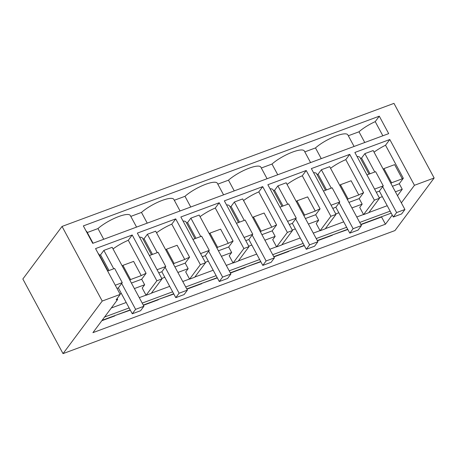 <?xml version="1.0" encoding="UTF-8"?>
<svg xmlns="http://www.w3.org/2000/svg" width="457" height="457" viewBox="0 0 457 457"><rect width="100%" height="100%" fill="white"/><g stroke="black" fill="none" stroke-linecap="round" stroke-linejoin="round"><path stroke-width="0.69" d="M392.255 215.07L385.451 224.204L92.92 332.656L117.655 299.478A20.628 5.267 151.7 0 0 116.147 299.832L120.208 294.388L95.559 248.602L132.21 235.012L156.86 280.798L162.001 278.89L137.346 233.11L175.711 218.886L200.366 264.672L205.501 262.764L180.852 216.984L219.217 202.759L243.867 248.539L249.002 246.637L224.353 200.852L262.718 186.627L287.367 232.413L292.509 230.505L267.859 184.725L306.219 170.501L330.874 216.281L333.444 215.333L336.009 214.379L311.36 168.593L349.725 154.369L374.374 200.155L379.516 198.247L354.861 152.467L389.804 139.511L414.453 185.296L401.36 202.862M389.804 139.511L385.537 145.235L403.331 178.287L399.269 183.737L402.251 189.267L397.481 195.665M381.869 216.607L381.572 217.001L385.451 224.204M120.208 294.388L102.225 301.054L63.032 353.627L22.85 279.004L62.043 226.432L102.225 301.054M62.043 226.432L393.968 103.373L434.15 177.996L394.957 230.568L63.032 353.627M434.15 177.996L414.453 185.296M379.293 116.181L388.69 133.627L92.731 243.353L83.34 225.907L379.293 116.181L375.231 121.631L382.857 135.792M374.066 152.175A20.628 5.267 -28.3 0 1 385.537 145.235M357.054 156.534A20.628 5.267 -28.3 0 1 360.065 157.574L368.988 174.14M360.539 158.448L361.561 158.065L370.016 173.763M403.331 178.287A20.628 5.267 151.7 0 0 402.274 178.818L391.586 182.783L390.981 183.594M391.586 182.783L383.949 168.593L394.637 164.634L402.274 178.818M392.426 186.273L399.269 183.737M402.251 189.267L395.402 191.809M382.338 196.653L379.264 197.79M376.288 192.26L379.361 191.117L383.28 185.862L375.643 171.678L366.942 174.9M134.387 288.578L144.658 284.768L142.207 288.059L146.08 295.256L156.86 280.798M121.322 293.423L119.963 293.925M387.222 205.713L368.879 212.516M363.538 214.499L356.78 217.001M343.715 221.845L325.378 228.643M320.031 230.625L313.279 233.127M300.215 237.971L281.872 244.775M276.531 246.751L269.779 249.259M256.708 254.103L238.371 260.901M233.024 262.884L226.272 265.386M213.208 270.23L194.865 277.028M189.524 279.01L182.771 281.512M169.701 286.356L151.364 293.16M146.017 295.142L139.265 297.644M126.201 302.488L111.285 308.018M351.901 207.935L362.173 204.125L359.722 207.415L363.595 214.613L374.374 200.155M338.837 212.779L335.764 213.916M308.401 224.061L318.666 220.257L316.215 223.542L320.094 230.739L325.23 228.837L336.009 214.379M295.331 228.906L292.263 230.048M264.894 240.193L275.165 236.383L272.715 239.674L276.594 246.871L281.729 244.963L292.509 230.505M251.83 245.038L248.757 246.174M221.394 256.32L231.659 252.515L229.214 255.8L233.087 262.998L238.228 261.096L249.002 246.637M208.323 261.164L205.256 262.307M177.887 272.452L188.158 268.642L185.708 271.926L189.586 279.13L194.722 277.222L205.501 262.764M164.823 277.296L161.749 278.433M390.152 211.157L359.71 222.445M346.646 227.289L316.21 238.571M303.145 243.415L272.709 254.698M259.639 259.542L229.203 270.83M216.138 275.674L185.702 286.956M172.632 291.8L142.196 303.088M129.131 307.932L104.562 317.038M391.215 213.139L360.779 224.427M347.714 229.271L317.278 240.553M304.213 245.398L273.772 256.68M260.707 261.524L230.271 272.812M217.206 277.656L186.77 288.938M173.7 293.782L143.264 305.07M130.199 309.915L102.111 320.328M130.325 310.149L115.113 315.507M173.831 294.022L158.613 299.375M217.332 277.896L202.12 283.249M260.838 261.764L245.62 267.122M304.339 245.638L289.127 250.99M347.846 229.505L332.627 234.864M381.572 217.001L375.837 219.132L376.134 218.732M114.816 315.901L101.814 320.723M375.837 219.132L360.91 224.661M332.33 235.258L317.404 240.793M288.83 251.39L273.903 256.92M245.329 267.516L230.402 273.052M201.823 283.643L186.896 289.178M158.322 299.775L143.395 305.305M379.516 198.247L368.736 212.705L363.595 214.613M86.059 230.968A20.628 5.267 -28.3 0 1 86.83 231.653L93.062 243.233M87.298 232.527L97.975 228.569A20.628 5.267 -28.3 0 1 118.706 216.538A20.628 5.267 -28.3 0 1 130.331 215.521L136.569 227.1M130.805 216.395L141.476 212.436A20.628 5.267 -28.3 0 1 162.206 200.412A20.628 5.267 -28.3 0 1 173.837 199.395L180.069 210.974M174.306 200.269L184.982 196.31A20.628 5.267 -28.3 0 1 205.713 184.28A20.628 5.267 -28.3 0 1 217.338 183.263L223.576 194.848M217.806 184.137L228.483 180.184A20.628 5.267 -28.3 0 1 249.214 168.153A20.628 5.267 -28.3 0 1 260.838 167.136L267.077 178.716M261.313 168.01L271.989 164.052A20.628 5.267 -28.3 0 1 292.714 152.021A20.628 5.267 -28.3 0 1 304.345 151.01L310.577 162.589M304.813 151.884L315.49 147.925A20.628 5.267 -28.3 0 1 336.221 135.895A20.628 5.267 -28.3 0 1 347.846 134.878L354.084 146.457M348.32 135.752L358.991 131.793A20.628 5.267 -28.3 0 1 375.231 121.631M383.949 168.593L383.343 169.404M383.28 185.862L374.58 189.089M372.718 220.285L373.015 219.891M360.967 224.644L361.264 224.244M317.466 240.77L317.758 240.376M273.96 256.897L274.257 256.503M230.459 273.029L230.756 272.629M186.959 289.155L187.25 288.761M143.452 305.287L143.749 304.888M365.017 223.142L365.314 222.742M358.991 131.793L364.76 142.504M117.655 299.478L117.135 298.512M116.981 288.396L118.34 287.893L122.259 282.632L115.273 285.225M99.517 255.217L100.546 254.84L108.995 270.533M144.658 284.768L141.676 279.238L131.41 283.049M107.972 270.915L99.049 254.343A20.628 5.267 151.7 0 0 98.278 253.658M122.259 282.632L114.621 268.448L107.635 271.035M132.21 235.012L128.28 240.285L146.08 273.337A20.628 5.267 151.7 0 0 141.259 275.594L130.571 279.553L129.965 280.364M130.571 279.553L122.927 265.368L122.322 266.18M141.259 275.594L133.615 261.404L122.927 265.368M128.28 240.285A20.628 5.267 151.7 0 0 113.045 248.945M146.08 273.337L141.676 279.238M162.001 278.89L151.221 293.348L146.08 295.256M111.702 317.055L111.999 316.661M104.002 319.911L104.293 319.517M97.975 228.569L103.739 239.274M362.173 204.125L359.191 198.595L348.925 202.405M317.032 174.574L318.061 174.197L326.509 189.889M332.787 208.386L335.855 207.25L339.774 201.988L332.136 187.804L323.442 191.032M349.725 154.369L345.795 159.642A20.628 5.267 151.7 0 0 330.56 168.302M358.774 194.95L348.085 198.909L340.442 184.725L351.13 180.761L358.774 194.95A20.628 5.267 -28.3 0 1 363.595 192.694L345.795 159.642M363.595 192.694L359.191 198.595M348.085 198.909L347.48 199.72M340.442 184.725L339.842 185.536M313.548 172.66A20.628 5.267 -28.3 0 1 316.564 173.7L325.487 190.272M339.774 201.988L331.079 205.216M330.874 216.281L320.094 230.739M315.49 147.925L321.254 158.63M321.517 239.268L321.808 238.874M329.217 236.412L329.514 236.018M318.666 220.257L315.69 214.727L305.419 218.532M273.532 190.706L274.554 190.323L283.009 206.021M289.281 224.518L292.354 223.376L296.273 218.12L288.635 203.931L279.935 207.158M306.219 170.501L302.294 175.768A20.628 5.267 151.7 0 0 287.059 184.434M315.267 211.077L304.579 215.041L296.941 200.852L307.63 196.893L315.267 211.077A20.628 5.267 -28.3 0 1 320.089 208.82L302.294 175.768M320.089 208.82L315.69 214.727M304.579 215.041L303.974 215.853M296.941 200.852L296.336 201.663M270.047 188.787A20.628 5.267 -28.3 0 1 273.063 189.832L281.98 206.398M296.273 218.12L287.573 221.342M287.367 232.413L276.594 246.871M271.989 164.052L277.753 174.757M278.01 255.4L278.307 255M285.716 252.544L286.008 252.144M275.165 236.383L272.189 230.854L261.918 234.664M230.025 206.832L231.053 206.45L239.502 222.148M245.78 240.645L248.854 239.508L252.772 234.247L245.129 220.063L236.435 223.284M262.718 186.627L258.788 191.9A20.628 5.267 151.7 0 0 243.558 200.56M271.766 227.203L261.078 231.168L253.441 216.984L264.129 213.019L271.766 227.203A20.628 5.267 -28.3 0 1 276.588 224.953L258.788 191.9M276.588 224.953L272.189 230.854M261.078 231.168L260.473 231.979M253.441 216.984L252.835 217.795M226.541 204.919A20.628 5.267 -28.3 0 1 229.557 205.958L238.48 222.53M252.772 234.247L244.072 237.474M243.867 248.539L233.087 262.998M228.483 180.184L234.247 190.889M234.51 271.527L234.807 271.132M242.21 268.67L242.507 268.276M231.659 252.515L228.683 246.98L218.412 250.79M186.525 222.959L187.553 222.582L196.002 238.274M202.274 256.771L205.347 255.634L209.266 250.379L201.628 236.189L192.928 239.417M219.217 202.759L215.287 208.026A20.628 5.267 151.7 0 0 200.052 216.687M228.26 243.335L217.572 247.3L209.934 233.11L220.622 229.146L228.26 243.335A20.628 5.267 -28.3 0 1 233.087 241.079L215.287 208.026M233.087 241.079L228.683 246.98M217.572 247.3L216.972 248.105M209.934 233.11L209.329 233.921M183.04 221.045A20.628 5.267 -28.3 0 1 186.056 222.091L194.973 238.657M209.266 250.379L200.566 253.601M200.366 264.672L189.586 279.13M184.982 196.31L190.746 207.015M191.003 287.653L191.3 287.259M198.709 284.797L199.001 284.403M188.158 268.642L185.182 263.112L174.911 266.917M143.024 239.091L144.046 238.708L152.501 254.406M158.773 272.903L161.847 271.761L165.765 266.505L158.128 252.321L149.428 255.543M175.711 218.886L171.786 224.153A20.628 5.267 151.7 0 0 156.551 232.819M184.759 259.462L174.071 263.426L166.434 249.236L177.122 245.278L184.759 259.462A20.628 5.267 -28.3 0 1 189.581 257.205L171.786 224.153M189.581 257.205L185.182 263.112M174.071 263.426L173.466 264.237M166.434 249.236L165.828 250.048M139.534 237.177A20.628 5.267 -28.3 0 1 142.55 238.217L151.473 254.783M165.765 266.505L157.065 269.733M141.476 212.436L147.245 223.147M147.502 303.785L147.8 303.385M155.203 300.929L155.5 300.535M382.675 186.673L396.619 212.574L404.925 209.489L373.186 150.542L364.88 153.621L361.561 158.065M379.361 191.117L393.306 217.018L401.612 213.939L404.925 209.489M364.88 153.621L374.774 171.998M393.306 217.018L396.619 212.574M339.174 202.799L353.118 228.7L361.424 225.621L329.68 166.668L321.374 169.747L318.061 174.197M335.855 207.25L349.799 233.144L358.111 230.065L361.424 225.621M321.374 169.747L331.268 188.124M349.799 233.144L353.118 228.7M295.668 218.932L309.612 244.826L317.923 241.747L286.179 182.794L277.873 185.879L274.554 190.323M292.354 223.376L306.299 249.276L314.605 246.197L317.923 241.747M277.873 185.879L287.767 204.256M306.299 249.276L309.612 244.826M252.167 235.058L266.111 260.958L274.417 257.879L242.673 198.926L234.367 202.005L231.053 206.45M248.854 239.508L262.798 265.403L271.104 262.324L274.417 257.879M234.367 202.005L244.267 220.383M262.798 265.403L266.111 260.958M208.66 251.19L222.61 277.085L230.916 274.006L199.172 215.053L190.866 218.132L187.553 222.582M205.347 255.634L219.291 281.535L227.597 278.456L230.916 274.006M190.866 218.132L200.76 236.509M219.291 281.535L222.61 277.085M165.16 267.316L179.104 293.217L187.41 290.132L155.671 231.185L147.365 234.264L144.046 238.708M161.847 271.761L175.791 297.661L184.097 294.582L187.41 290.132M147.365 234.264L157.259 252.641M175.791 297.661L179.104 293.217M121.659 283.443L135.603 309.343L143.909 306.264L112.165 247.311L103.859 250.39L100.546 254.84M118.34 287.893L132.284 313.788L140.59 310.709L143.909 306.264M103.859 250.39L113.753 268.767M132.284 313.788L135.603 309.343"/></g></svg>
